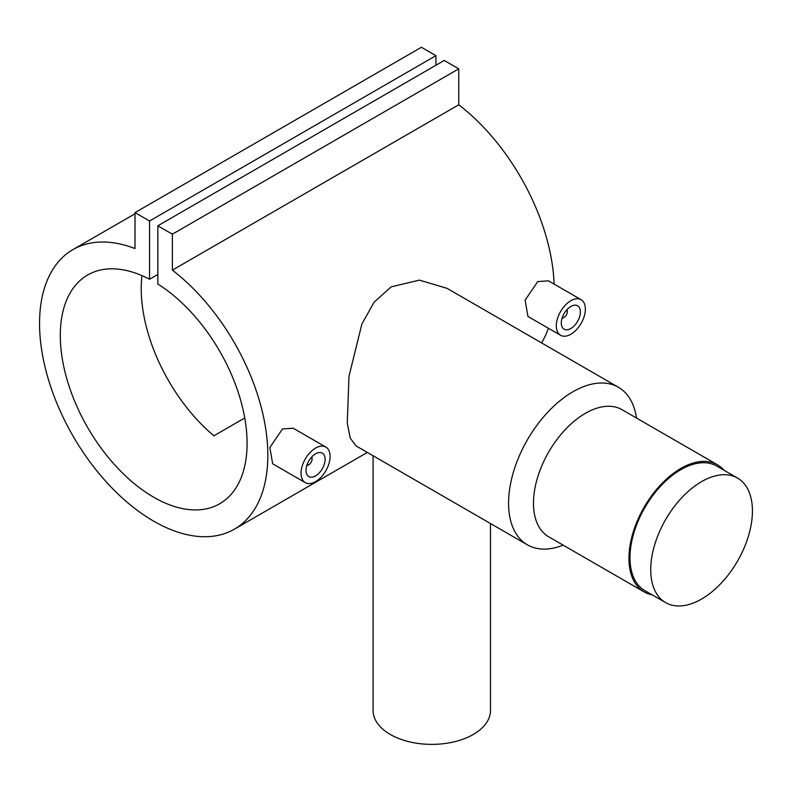 <?xml version="1.0" encoding="UTF-8"?>
<svg xmlns="http://www.w3.org/2000/svg" width="791" height="791" viewBox="0 0 791 791"><rect width="100%" height="100%" fill="white"/><g stroke="black" fill="none" stroke-linecap="round" stroke-linejoin="round"><path stroke-width="1.19" d="M701.577 599.054A71.902 41.518 -60 0 1 665.627 602.613A71.902 41.518 -60 0 1 654.602 544.999A71.902 41.518 -60 0 1 701.577 481.63A71.902 41.518 -60 0 1 737.538 478.071A71.902 41.518 -60 0 1 748.553 535.695A71.902 41.518 -60 0 1 701.577 599.054M665.627 602.613L644.873 590.64A71.902 41.518 -60 0 1 633.848 533.015A71.902 41.518 -60 0 1 680.824 469.656A71.902 41.518 -60 0 1 716.784 466.087L737.538 478.071M306.76 465.691A5.873 3.391 120 0 0 307.887 465.217L308.925 464.624A4.4 2.541 120 0 0 312.04 459.225A4.4 2.541 120 0 0 311.367 457.386M306.997 464.96A4.4 2.541 120 0 0 308.925 464.624L307.887 465.217M315.569 475.885A13.496 7.791 120 0 0 324.389 463.991A13.496 7.791 120 0 0 322.323 453.164A13.496 7.791 120 0 0 315.569 453.836A13.496 7.791 120 0 0 306.75 465.731A13.496 7.791 120 0 0 308.816 476.548A13.496 7.791 120 0 0 315.569 475.885M315.569 448.082A20.546 11.865 120 0 0 302.152 466.186A20.546 11.865 120 0 0 305.296 482.648A20.546 11.865 120 0 0 315.569 481.63A20.546 11.865 120 0 0 328.987 463.526A20.546 11.865 120 0 0 325.843 447.063A20.546 11.865 120 0 0 315.569 448.082M325.843 447.063L293.214 428.228L282.476 428.979L269.85 447.528L272.668 463.813L305.296 482.648M566.633 310.013A4.4 2.541 -60 0 1 567.305 311.852A4.4 2.541 -60 0 1 564.191 317.24L563.152 317.844A5.873 3.391 -60 0 1 562.025 318.318M563.152 317.844L564.191 317.24A4.4 2.541 -60 0 1 562.263 317.587M570.835 306.463A13.496 7.791 -60 0 1 577.588 305.791A13.496 7.791 -60 0 1 579.655 316.608A13.496 7.791 -60 0 1 570.835 328.502A13.496 7.791 -60 0 1 564.082 329.175A13.496 7.791 -60 0 1 562.015 318.358A13.496 7.791 -60 0 1 570.835 306.463M570.835 334.257A20.546 11.865 -60 0 1 560.562 335.275A20.546 11.865 -60 0 1 557.418 318.813A20.546 11.865 -60 0 1 570.835 300.709A20.546 11.865 -60 0 1 581.108 299.69A20.546 11.865 -60 0 1 584.252 316.153A20.546 11.865 -60 0 1 570.835 334.257M581.108 299.69L548.479 280.854L537.742 281.596L525.115 300.145L527.933 316.44L560.562 335.275M490.489 523.533L490.489 710.496A58.702 33.894 180 0 1 473.295 734.453A58.702 33.894 180 0 1 409.323 741.8A58.702 33.894 180 0 1 373.085 710.496L373.085 455.754M652.18 594.852A73.375 42.358 -60 0 1 644.141 591.905L548.677 536.792A73.375 42.358 -60 0 1 537.425 477.991A73.375 42.358 -60 0 1 585.36 413.337A73.375 42.358 -60 0 1 622.052 409.698L717.516 464.821A73.375 42.358 -60 0 1 724.081 470.309M563.123 545.128A90.985 52.532 -60 0 1 527.419 544.851A90.985 52.532 -60 0 1 513.468 471.95A90.985 52.532 -60 0 1 572.911 391.772A90.985 52.532 -60 0 1 618.404 387.264A90.985 52.532 -60 0 1 636.498 418.043M644.141 591.905A73.375 42.358 -60 0 1 632.899 533.114A73.375 42.358 -60 0 1 680.824 468.45A73.375 42.358 -60 0 1 717.516 464.821M618.404 387.264L447.073 288.349L419.418 280.133L391.179 286.846L374.084 302.211L361.873 324.043L348.989 376.279L347.259 423.264L350.255 438.174L356.088 445.936L527.419 544.851M541.588 342.918A161.423 93.2 -120 0 0 548.371 328.235M554.125 284.107A161.423 93.2 -120 0 0 458.77 104.788L458.77 68.837L444.235 60.452L157.844 225.801L157.844 284.038A132.077 76.252 60 0 1 240.751 400.592A132.077 76.252 60 0 1 219.73 503.748A132.077 76.252 60 0 1 87.653 427.496A132.077 76.252 60 0 1 87.653 274.991A132.077 76.252 60 0 1 149.539 279.243L157.844 274.457M149.539 279.243L149.539 221.005L135.014 212.621L135.014 248.562A161.423 93.2 -120 0 0 72.98 249.58A161.423 93.2 -120 0 0 72.98 435.97A161.423 93.2 -120 0 0 234.403 529.169A161.423 93.2 -120 0 0 262.375 411.854A161.423 93.2 -120 0 0 172.369 270.136L458.77 104.788M244.745 417.984L213.877 435.801A132.077 76.252 60 0 1 141.975 275.624M172.369 270.136L172.369 234.185L458.77 68.837M172.369 234.185L157.844 225.801M435.94 65.238L435.94 55.657L421.415 47.272L135.014 212.621M149.539 221.005L435.94 55.657M567.147 309.439A5.873 3.391 -60 0 1 567.305 310.655L567.305 311.852M312.04 459.225L312.04 458.029A5.873 3.391 120 0 0 311.881 456.812M234.403 529.169L367.331 452.422M72.98 249.58L135.014 213.768"/></g></svg>
